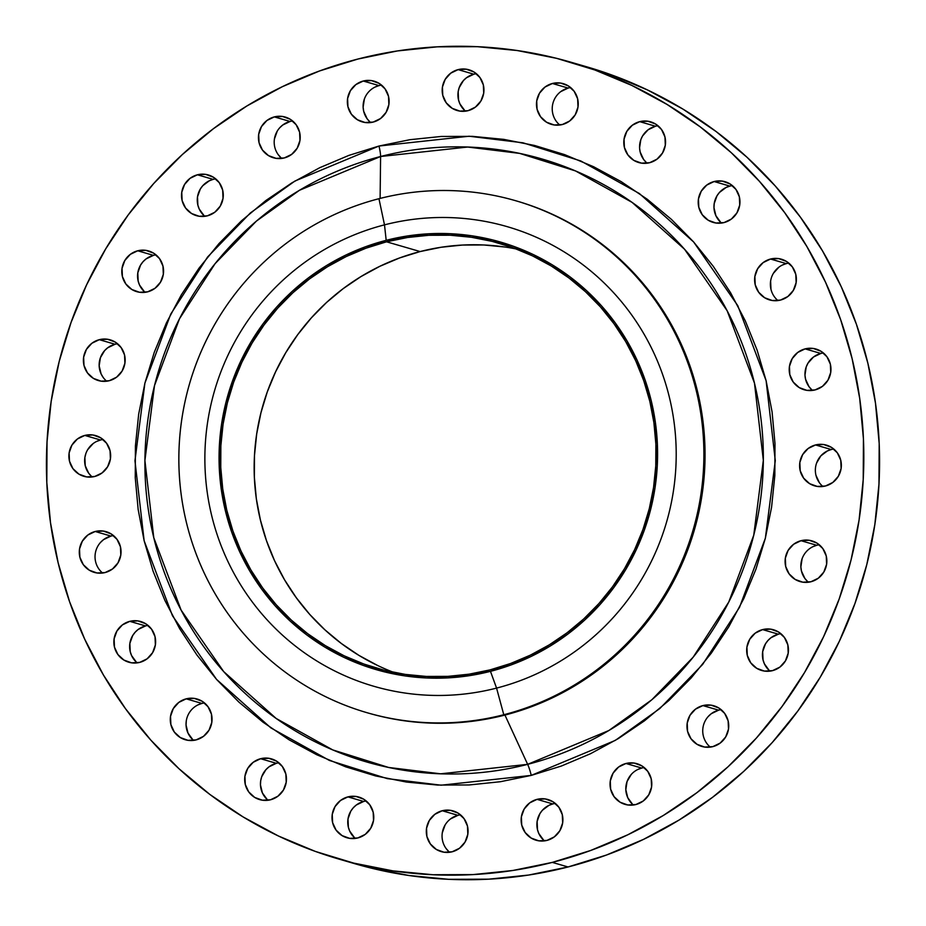 <?xml version="1.0" encoding="UTF-8"?>
<svg xmlns="http://www.w3.org/2000/svg" width="926" height="926" viewBox="0 0 926 926"><rect width="100%" height="100%" fill="white"/><g stroke="black" fill="none" stroke-linecap="round" stroke-linejoin="round"><path stroke-width="1.39" d="M367.055 712.707L368.201 713.043A266.561 262.174 -73.8 0 0 504.936 715.069L527.646 764.344A13.635 2.13 -104.4 0 1 531.258 775.398A13.635 2.13 75.6 0 0 527.646 764.344L608.81 730.545L651.835 699.755L693.157 657.194L728.762 602.05L753.741 535.274L763.337 460.349L754.482 383.167L727.142 310.731L684.545 249.233L632.076 202.377L575.521 170.94L519.648 153.392L467.642 147.037L380.598 156.506A13.635 2.13 75.6 0 0 378.989 146.03L469.123 136.226L522.97 142.801L580.822 160.974L639.38 193.534L693.701 242.045L737.814 305.719L766.115 380.713L775.293 460.639L765.362 538.214L739.492 607.352L702.626 664.463L659.833 708.517L615.281 740.406L531.258 775.398L561.364 766.033L590.464 753.741L618.255 738.624L644.473 720.822L668.861 700.531L691.201 677.913L711.261 653.212L728.866 626.659L743.821 598.509L755.998 569.027L765.281 538.504L771.578 507.228L774.83 475.513L774.993 443.647L772.087 411.943L766.115 380.713L757.155 350.26L745.291 320.859L730.626 292.813L713.309 266.387L693.516 241.825L671.408 219.369L647.228 199.24L621.196 181.635L593.566 166.715L564.605 154.619L534.591 145.475L503.802 139.375L472.549 136.365L441.135 136.469L409.848 139.71L378.989 146.03L348.882 155.394L319.783 167.687L291.991 182.804L265.774 200.595L241.385 220.897L219.045 243.515L198.986 268.216L181.38 294.769L166.425 322.919L154.248 352.401L144.965 382.924L138.668 414.2L135.416 445.915L135.254 477.781L138.159 509.485L144.132 540.715L153.091 571.168L164.955 600.569L179.621 628.615L196.937 655.041L216.73 679.603L238.839 702.058L263.019 722.187L289.051 739.793L316.68 754.713L345.641 766.809L375.655 775.942L406.445 782.053L437.697 785.063L469.112 784.959L500.399 781.718L531.258 775.398L441.123 785.202L387.276 778.627L329.425 760.454L270.867 727.894L216.545 679.383L172.433 615.709L144.132 540.715L134.953 460.789L144.884 383.214L170.754 314.076L207.621 256.965L250.414 212.911L294.966 181.021L378.989 146.03A13.635 2.13 -104.4 0 1 380.598 156.506A313.983 308.821 -73.8 0 0 153.774 537.682A313.983 308.821 -73.8 0 0 527.646 764.344L504.936 715.069L503.79 714.733L496.567 688.099L490.456 671.338A222.634 218.976 106.2 0 1 225.342 510.62A222.634 218.976 106.2 0 1 386.188 240.332L384.498 224.856A239.302 235.366 -73.8 0 0 211.626 515.365A239.302 235.366 -73.8 0 0 496.567 688.099A239.302 235.366 106.2 0 1 211.626 515.365A239.302 235.366 106.2 0 1 384.498 224.856L378.954 198.708A266.561 262.174 -73.8 0 0 186.381 522.31A266.561 262.174 -73.8 0 0 503.79 714.733A266.561 262.174 106.2 0 1 367.055 712.707A266.561 262.174 106.2 0 1 178.915 452.837A266.561 262.174 106.2 0 1 378.954 198.708A266.561 262.174 106.2 0 1 515.689 200.734A266.561 262.174 106.2 0 1 703.818 460.604A266.561 262.174 106.2 0 1 503.79 714.733L504.936 715.069A266.561 262.174 106.2 0 1 367.622 712.87M815.517 444.955A21.205 20.858 106.2 0 1 841.352 465.79A21.205 20.858 106.2 0 1 825.448 486L832.833 482.446L838.331 476.3L841.121 468.51L840.762 460.257L837.324 452.802L831.317 447.281L823.654 444.515L815.517 444.955L808.132 448.508L802.622 454.654L799.844 462.444L800.191 470.697L803.641 478.152L809.648 483.685L817.311 486.439L825.448 486A21.205 20.858 106.2 0 1 799.601 465.165A21.205 20.858 106.2 0 1 815.517 444.955L831.27 449.527L815.517 444.955M833.794 449.041A21.205 20.858 -73.8 0 0 822.925 486.486M801.013 540.703A21.205 20.858 106.2 0 1 826.849 561.538A21.205 20.858 106.2 0 1 810.945 581.748L818.329 578.194L823.827 572.048L826.617 564.258L826.258 556.005L822.82 548.551L816.813 543.018L809.15 540.263L801.013 540.703L793.628 544.256L788.119 550.403L785.341 558.193L785.688 566.446L789.137 573.9L795.145 579.421L802.796 582.188L810.945 581.748A21.205 20.858 106.2 0 1 785.098 560.913A21.205 20.858 106.2 0 1 801.013 540.703L816.767 545.275L801.013 540.703M819.29 544.789A21.205 20.858 -73.8 0 0 808.421 582.234M762.596 629.599A21.205 20.858 106.2 0 1 788.443 650.434A21.205 20.858 106.2 0 1 772.527 670.644L779.912 667.09L785.41 660.944L788.2 653.154L787.841 644.901L784.403 637.447L778.396 631.914L770.733 629.159L762.596 629.599L755.211 633.153L749.713 639.299L746.923 647.089L747.282 655.342L750.72 662.796L756.727 668.317L764.39 671.084L772.527 670.644A21.205 20.858 106.2 0 1 746.68 649.809A21.205 20.858 106.2 0 1 762.596 629.599L778.349 634.171L762.596 629.599M780.873 633.685A21.205 20.858 -73.8 0 0 770.004 671.13M702.892 705.589A21.205 20.858 106.2 0 1 728.727 726.412A21.205 20.858 106.2 0 1 712.823 746.634L720.208 743.069L725.706 736.934L728.496 729.144L728.137 720.891L724.699 713.437L718.692 707.904L711.029 705.149L702.892 705.589L695.507 709.142L689.997 715.289L687.219 723.079L687.567 731.332L691.016 738.786L697.023 744.307L704.674 747.062L712.823 746.634A21.205 20.858 106.2 0 1 686.976 725.799A21.205 20.858 106.2 0 1 702.892 705.589L718.645 710.161L702.892 705.589M721.169 709.675A21.205 20.858 -73.8 0 0 710.3 747.12M625.964 763.487A21.205 20.858 106.2 0 1 651.8 784.322A21.205 20.858 106.2 0 1 635.896 804.532L643.269 800.978L648.779 794.832L651.568 787.042L651.21 778.789L647.76 771.335L641.753 765.814L634.102 763.047L625.964 763.487L618.58 767.041L613.07 773.187L610.28 780.977L610.639 789.23L614.088 796.684L620.096 802.217L627.747 804.972L635.896 804.532A21.205 20.858 106.2 0 1 610.049 783.697A21.205 20.858 106.2 0 1 625.964 763.487L641.718 768.059L625.964 763.487M644.241 767.573A21.205 20.858 -73.8 0 0 633.372 805.018M537.045 799.358A21.205 20.858 106.2 0 1 562.892 820.193A21.205 20.858 106.2 0 1 546.977 840.403L554.361 836.849L559.871 830.703L562.649 822.913L562.302 814.66L558.853 807.206L552.845 801.684L545.194 798.918L537.045 799.358L529.66 802.911L524.162 809.058L521.373 816.848L521.732 825.101L525.181 832.555L531.188 838.088L538.839 840.843L546.977 840.403A21.205 20.858 106.2 0 1 521.141 819.568A21.205 20.858 106.2 0 1 537.045 799.358L552.799 803.93L537.045 799.358M555.322 803.444A21.205 20.858 -73.8 0 0 544.453 840.889M442.223 810.748A21.205 20.858 106.2 0 1 468.058 831.583A21.205 20.858 106.2 0 1 452.143 851.793L459.527 848.239L465.037 842.093L467.827 834.303L467.468 826.061L464.019 818.596L458.011 813.074L450.36 810.319L442.223 810.748L434.838 814.313L429.328 820.448L426.539 828.238L426.898 836.491L430.347 843.945L436.354 849.478L444.005 852.233L452.143 851.793A21.205 20.858 106.2 0 1 426.307 830.969A21.205 20.858 106.2 0 1 442.223 810.748L457.976 815.32L442.223 810.748M460.5 814.834A21.205 20.858 -73.8 0 0 449.619 852.279M347.921 796.892A21.205 20.858 106.2 0 1 373.768 817.727A21.205 20.858 106.2 0 1 357.853 837.937L365.238 834.384L370.747 828.238L373.537 820.448L373.178 812.195L369.729 804.74L363.721 799.207L356.07 796.453L347.921 796.892L340.548 800.446L335.038 806.592L332.249 814.382L332.608 822.635L336.057 830.09L342.064 835.611L349.715 838.377L357.853 837.937A21.205 20.858 106.2 0 1 332.017 817.102A21.205 20.858 106.2 0 1 347.921 796.892L363.675 801.465L347.921 796.892M366.21 800.978A21.205 20.858 -73.8 0 0 355.329 838.424M260.6 758.718A21.205 20.858 106.2 0 1 286.447 779.553A21.205 20.858 106.2 0 1 270.531 799.775L277.916 796.21L283.425 790.075L286.203 782.285L285.856 774.032L282.407 766.566L276.399 761.045L268.748 758.29L260.6 758.718L253.215 762.283L247.717 768.418L244.927 776.208L245.286 784.461L248.724 791.915L254.731 797.448L262.394 800.203L270.531 799.775A21.205 20.858 106.2 0 1 244.696 778.94A21.205 20.858 106.2 0 1 260.6 758.718L276.353 763.29L260.6 758.718M278.876 762.816A21.205 20.858 -73.8 0 0 268.008 800.249M186.195 698.841A21.205 20.858 106.2 0 1 212.042 719.676A21.205 20.858 106.2 0 1 196.127 739.897L203.512 736.332L209.021 730.197L211.799 722.407L211.441 714.154L208.003 706.7L201.995 701.167L194.333 698.412L186.195 698.841L178.811 702.406L173.312 708.552L170.523 716.33L170.882 724.583L174.319 732.049L180.327 737.571L187.99 740.325L196.127 739.897A21.205 20.858 106.2 0 1 170.28 719.062A21.205 20.858 106.2 0 1 186.195 698.841L201.949 703.424L186.195 698.841M204.472 702.938A21.205 20.858 -73.8 0 0 193.603 740.383M129.779 621.346A21.205 20.858 106.2 0 1 155.626 642.181A21.205 20.858 106.2 0 1 139.71 662.391L147.095 658.837L152.593 652.691L155.383 644.901L155.024 636.648L151.586 629.194L145.579 623.661L137.916 620.906L129.779 621.346L122.394 624.9L116.896 631.046L114.106 638.836L114.465 647.089L117.903 654.543L123.91 660.064L131.573 662.831L139.71 662.391A21.205 20.858 106.2 0 1 113.863 641.556A21.205 20.858 106.2 0 1 129.779 621.346L145.532 625.918L129.779 621.346M148.056 625.432A21.205 20.858 -73.8 0 0 137.187 662.877M95.193 531.489A21.205 20.858 106.2 0 1 121.04 552.324A21.205 20.858 106.2 0 1 105.124 572.546L112.509 568.981L118.019 562.846L120.797 555.056L120.449 546.803L117 539.349L110.993 533.816L103.33 531.061L95.193 531.489L87.808 535.054L82.31 541.201L79.52 548.979L79.879 557.232L83.317 564.698L89.324 570.219L96.987 572.974L105.124 572.546A21.205 20.858 106.2 0 1 79.289 551.711A21.205 20.858 106.2 0 1 95.193 531.489L110.946 536.073L95.193 531.489M113.47 535.587A21.205 20.858 -73.8 0 0 102.601 573.032M84.798 435.428A21.205 20.858 106.2 0 1 110.645 456.252A21.205 20.858 106.2 0 1 94.73 476.473L102.115 472.908L107.624 466.773L110.402 458.983L110.055 450.73L106.606 443.276L100.598 437.743L92.936 434.988L84.798 435.428L77.414 438.982L71.915 445.128L69.126 452.918L69.485 461.171L72.922 468.625L78.93 474.147L86.593 476.902L94.73 476.473A21.205 20.858 106.2 0 1 68.894 455.638A21.205 20.858 106.2 0 1 84.798 435.428L100.552 440L84.798 435.428M103.075 439.514A21.205 20.858 -73.8 0 0 92.206 476.959M99.302 339.68A21.205 20.858 106.2 0 1 125.149 360.515A21.205 20.858 106.2 0 1 109.233 380.725L116.618 377.171L122.128 371.025L124.906 363.235L124.559 354.982L121.109 347.528L115.102 341.995L107.451 339.24L99.302 339.68L91.917 343.233L86.419 349.38L83.629 357.17L83.988 365.423L87.426 372.877L93.433 378.41L101.096 381.165L109.233 380.725A21.205 20.858 106.2 0 1 83.398 359.89A21.205 20.858 106.2 0 1 99.302 339.68L115.056 344.252L99.302 339.68M117.579 343.766A21.205 20.858 -73.8 0 0 106.71 381.211M137.719 250.784A21.205 20.858 106.2 0 1 163.566 271.619A21.205 20.858 106.2 0 1 147.651 291.829L155.036 288.275L160.534 282.129L163.323 274.339L162.964 266.086L159.527 258.632L153.519 253.099L145.857 250.344L137.719 250.784L130.334 254.337L124.836 260.484L122.047 268.274L122.406 276.527L125.843 283.981L131.851 289.502L139.513 292.269L147.651 291.829A21.205 20.858 106.2 0 1 121.804 270.994A21.205 20.858 106.2 0 1 137.719 250.784L153.473 255.356L137.719 250.784M155.996 254.87A21.205 20.858 -73.8 0 0 145.127 292.315M197.423 174.794A21.205 20.858 106.2 0 1 223.27 195.629A21.205 20.858 106.2 0 1 207.355 215.839L214.739 212.286L220.249 206.139L223.027 198.349L222.68 190.096L219.231 182.642L213.223 177.121L205.56 174.354L197.423 174.794L190.038 178.348L184.54 184.494L181.751 192.284L182.109 200.537L185.547 207.991L191.555 213.524L199.217 216.279L207.355 215.839A21.205 20.858 106.2 0 1 181.519 195.004A21.205 20.858 106.2 0 1 197.423 174.794L213.177 179.366L197.423 174.794M215.7 178.88A21.205 20.858 -73.8 0 0 204.831 216.325M805.122 348.882A21.205 20.858 106.2 0 1 830.958 369.717A21.205 20.858 106.2 0 1 815.054 389.927L822.438 386.373L827.937 380.227L830.726 372.437L830.367 364.196L826.93 356.73L820.922 351.209L813.26 348.454L805.122 348.882L797.737 352.447L792.228 358.582L789.45 366.372L789.797 374.625L793.246 382.079L799.254 387.612L806.916 390.367L815.054 389.927A21.205 20.858 106.2 0 1 789.207 369.104A21.205 20.858 106.2 0 1 805.122 348.882L820.876 353.454L805.122 348.882M823.399 352.968A21.205 20.858 -73.8 0 0 812.53 390.413M770.536 259.037A21.205 20.858 106.2 0 1 796.383 279.872A21.205 20.858 106.2 0 1 780.468 300.082L787.852 296.528L793.351 290.382L796.14 282.592L795.781 274.339L792.343 266.885L786.336 261.352L778.673 258.597L770.536 259.037L763.151 262.59L757.653 268.737L754.864 276.527L755.222 284.78L758.66 292.234L764.668 297.767L772.33 300.522L780.468 300.082A21.205 20.858 106.2 0 1 754.621 279.247A21.205 20.858 106.2 0 1 770.536 259.037L786.29 263.609L770.536 259.037M788.813 263.123A21.205 20.858 -73.8 0 0 777.944 300.568M714.12 181.531A21.205 20.858 106.2 0 1 739.955 202.366A21.205 20.858 106.2 0 1 724.051 222.576L731.436 219.022L736.934 212.876L739.724 205.086L739.365 196.844L735.927 189.379L729.919 183.857L722.257 181.102L714.12 181.531L706.735 185.096L701.225 191.231L698.447 199.021L698.806 207.274L702.244 214.728L708.251 220.261L715.914 223.016L724.051 222.576A21.205 20.858 106.2 0 1 698.204 201.752A21.205 20.858 106.2 0 1 714.12 181.531L729.873 186.103L714.12 181.531M732.397 185.617A21.205 20.858 -73.8 0 0 721.528 223.062M639.716 121.653A21.205 20.858 106.2 0 1 665.551 142.488A21.205 20.858 106.2 0 1 649.647 162.71L657.032 159.145L662.53 152.998L665.319 145.22L664.961 136.967L661.523 129.501L655.515 123.98L647.853 121.225L639.716 121.653L632.331 125.218L626.821 131.353L624.043 139.143L624.39 147.396L627.84 154.85L633.847 160.383L641.498 163.138L649.647 162.71A21.205 20.858 106.2 0 1 623.8 141.875A21.205 20.858 106.2 0 1 639.716 121.653L655.469 126.225L639.716 121.653M657.992 125.751A21.205 20.858 -73.8 0 0 647.124 163.184M552.394 83.49A21.205 20.858 106.2 0 1 578.229 104.325A21.205 20.858 106.2 0 1 562.325 124.535L569.698 120.982L575.208 114.836L577.998 107.046L577.639 98.793L574.189 91.338L568.182 85.805L560.531 83.051L552.394 83.49L545.009 87.044L539.499 93.19L536.71 100.98L537.068 109.233L540.518 116.688L546.525 122.209L554.176 124.975L562.325 124.535A21.205 20.858 106.2 0 1 536.478 103.7A21.205 20.858 106.2 0 1 552.394 83.49L568.147 88.063L552.394 83.49M570.671 87.576A21.205 20.858 -73.8 0 0 559.79 125.022M458.104 69.624A21.205 20.858 106.2 0 1 483.939 90.459A21.205 20.858 106.2 0 1 468.024 110.68L475.408 107.115L480.918 100.98L483.708 93.19L483.349 84.937L479.899 77.483L473.892 71.95L466.241 69.195L458.104 69.624L450.719 73.189L445.209 79.323L442.42 87.113L442.778 95.366L446.228 102.832L452.235 108.354L459.886 111.108L468.024 110.68A21.205 20.858 106.2 0 1 442.188 89.845A21.205 20.858 106.2 0 1 458.104 69.624L473.857 74.207L458.104 69.624M476.381 73.721A21.205 20.858 -73.8 0 0 465.5 111.166M274.351 116.896A21.205 20.858 106.2 0 1 300.198 137.719A21.205 20.858 106.2 0 1 284.282 157.941L291.667 154.376L297.177 148.241L299.966 140.451L299.607 132.198L296.158 124.744L290.151 119.211L282.499 116.456L274.351 116.896L266.966 120.449L261.468 126.596L258.678 134.386L259.037 142.639L262.486 150.093L268.494 155.614L276.145 158.369L284.282 157.941A21.205 20.858 106.2 0 1 258.447 137.106A21.205 20.858 106.2 0 1 274.351 116.896L290.104 121.468L274.351 116.896M292.628 120.982A21.205 20.858 -73.8 0 0 281.759 158.427M363.27 81.025A21.205 20.858 106.2 0 1 389.105 101.86A21.205 20.858 106.2 0 1 373.201 122.07L380.586 118.505L386.084 112.37L388.874 104.58L388.515 96.327L385.066 88.873L379.058 83.34L371.407 80.585L363.27 81.025L355.885 84.579L350.375 90.725L347.597 98.515L347.945 106.768L351.394 114.222L357.401 119.743L365.052 122.498L373.201 122.07A21.205 20.858 106.2 0 1 347.354 101.235A21.205 20.858 106.2 0 1 363.27 81.025L379.023 85.597L363.27 81.025M381.547 85.111A21.205 20.858 -73.8 0 0 370.678 122.556M380.111 198.407L380.598 156.506L380.111 198.407M339.425 859.235L355.179 863.819A414.987 408.169 -73.8 0 0 568.055 866.967L552.301 862.395A414.987 408.169 106.2 0 1 339.425 859.235A414.987 408.169 106.2 0 1 46.532 454.666A414.987 408.169 106.2 0 1 357.945 59.032L357.945 59.032A414.987 408.169 106.2 0 1 570.821 62.181A414.987 408.169 106.2 0 1 863.715 466.762A414.987 408.169 106.2 0 1 552.301 862.395L568.055 866.967L606.495 855.022L643.628 839.326L679.105 820.031L712.569 797.309L743.717 771.404L772.226 742.536L797.842 711.006L820.297 677.114L839.396 641.174L854.941 603.544L866.794 564.582L874.827 524.66L878.971 484.171L879.191 443.496L875.464 403.041L867.859 363.177L856.423 324.297L841.271 286.771L822.554 250.969L800.446 217.228L775.178 185.883L746.969 157.223L716.099 131.527L682.867 109.048L647.598 90.007L610.628 74.566L586.146 66.637M386.536 241.802A221.117 217.494 106.2 0 1 499.971 243.48A221.117 217.494 106.2 0 1 656.036 459.065A221.117 217.494 106.2 0 1 490.097 669.868A221.117 217.494 106.2 0 1 376.674 668.19A221.117 217.494 106.2 0 1 220.608 452.606A221.117 217.494 106.2 0 1 386.536 241.802L420.149 251.559L386.536 241.802L366.059 248.168L346.266 256.525L327.364 266.815L309.527 278.911L292.94 292.72L277.742 308.103L264.095 324.899L252.127 342.967L241.952 362.112L233.676 382.16L227.356 402.926L223.073 424.201L220.863 445.776L220.758 467.445L222.738 489.009L226.789 510.249L232.889 530.957L240.957 550.958L250.934 570.034L262.706 588.01L276.179 604.713L291.204 619.992L307.652 633.673L325.362 645.653L344.148 655.805L363.849 664.023L384.267 670.25L405.206 674.394L426.469 676.443L447.837 676.374L469.112 674.174L490.097 669.868L510.585 663.502L530.366 655.145L549.268 644.855L567.106 632.759L583.704 618.95L598.89 603.567L612.537 586.771L624.506 568.703L634.68 549.558L642.968 529.51L649.276 508.744L653.559 487.47L655.77 465.894L655.886 444.225L653.906 422.661L649.844 401.421L643.755 380.702L635.687 360.712L625.71 341.636L613.926 323.66L600.465 306.957L585.429 291.678L568.981 277.997L551.283 266.017L532.485 255.865L512.784 247.647L492.366 241.42L471.427 237.276L450.175 235.227L428.796 235.297L407.521 237.496L386.536 241.802M516.569 249.048A221.117 217.494 -73.8 0 0 420.149 251.559A221.117 217.494 -73.8 0 0 254.592 453.474A221.117 217.494 -73.8 0 0 393.677 672.38M377.762 665.562L358.964 655.411L341.266 643.431L324.818 629.749L309.782 614.47L296.32 597.768L284.537 579.792L274.559 560.716L266.491 540.715L260.403 520.007L256.34 498.767L254.361 477.203L254.476 455.534L256.687 433.958L260.97 412.683L267.278 391.918L275.566 371.87L285.74 352.725L297.709 334.656L311.356 317.861L326.542 302.478L343.141 288.669L360.978 276.573L379.88 266.283L399.662 257.926L420.149 251.559L441.135 247.254L462.41 245.054L483.777 244.973L505.04 247.022M354.727 863.68L369.439 867.674L408.736 875.464L448.635 879.318L488.743 879.168L528.677 875.047L568.055 866.967A414.987 408.169 -73.8 0 0 879.468 471.334A414.987 408.169 -73.8 0 0 586.575 66.765L570.821 62.181M819.394 482.724L815.945 475.269M816.605 462.988L820.841 455.881L827.404 450.939L831.27 449.527M807.622 581.54L804.891 578.472L801.441 571.018L800.863 566.909L802.101 558.737M812.901 546.687L816.767 545.275M769.205 670.436L764.39 663.815L763.036 659.914L762.677 651.661L765.466 643.871L767.92 640.526L770.964 637.725L778.349 634.171M708.216 716.516L711.261 713.715L718.645 710.161M632.574 804.324L627.759 797.703L625.814 789.693L627.052 781.521L631.277 774.414M637.852 769.471L641.718 768.059M543.666 840.195L538.839 833.574L537.485 829.673L537.126 821.42L539.916 813.63L542.37 810.285L548.944 805.342L552.799 803.93M448.832 851.584L446.1 848.517M442.292 832.81L445.082 825.02M450.592 818.885L457.976 815.32M354.542 837.729L349.715 831.108L348.361 827.207L348.002 818.954L350.792 811.164L353.246 807.819L356.302 805.018L363.675 801.465M267.22 799.555L262.394 792.945L260.461 784.935L260.681 780.78L261.699 776.752L265.924 769.656L268.968 766.855L276.353 763.29M192.805 739.689L187.99 733.068L186.057 725.058L186.276 720.914M198.095 704.836L201.949 703.424M136.388 662.183L131.573 655.562L130.219 651.661L129.86 643.408L132.649 635.618L135.103 632.273L138.148 629.472L145.532 625.918M100.517 542.428L103.562 539.626L110.946 536.073M91.408 476.265L88.676 473.198L85.238 465.743L84.879 457.49L85.898 453.462M87.669 449.7L93.167 443.554M96.698 441.413L100.552 440M103.18 377.449L101.096 373.896L99.163 365.886L100.402 357.714L104.626 350.607L107.671 347.806L115.056 344.252M144.329 291.621L139.513 285L138.159 281.099L137.8 272.846L140.59 265.056L143.044 261.711L146.088 258.91L153.473 255.356M204.044 215.631L199.217 209.01L197.863 205.109L197.504 196.856L200.294 189.066L202.748 185.721L209.322 180.778L213.177 179.366M811.732 389.719L809 386.651L805.551 379.197L804.972 375.099L806.21 366.916L807.981 363.154L813.491 357.019L820.876 353.454M770.976 289.352L770.617 281.099M773.407 273.309L778.905 267.163M782.424 265.021L786.29 263.609M720.729 222.367L715.914 215.746L713.981 207.748L714.201 203.593L716.979 195.803L719.444 192.469L726.007 187.515L729.873 186.103M646.325 162.49L643.593 159.434L640.144 151.968L639.565 147.871L640.804 139.687L642.575 135.925L648.084 129.79L655.469 126.225M560.762 91.616L568.147 88.063M464.713 110.472L459.886 103.851L458.532 99.939L458.173 91.697L459.192 87.657L463.417 80.562L466.472 77.761L473.857 74.207M280.972 157.733L278.24 154.665M274.432 138.958L277.221 131.168M279.675 127.823L282.731 125.022L290.104 121.468M369.879 121.862L367.147 118.794L363.698 111.34L363.119 107.231L364.358 99.059M375.157 87.009L379.023 85.597M357.945 59.032L397.323 50.953L437.257 46.832L477.365 46.682L517.264 50.536L556.561 58.326L594.874 69.994L631.845 85.435L667.114 104.476L700.345 126.955L731.216 152.651L759.413 181.311L784.692 212.656L806.801 246.397L825.517 282.199L840.669 319.725L852.105 358.605L859.71 398.458L863.437 438.924L863.217 479.599L859.073 520.088L851.04 560.01L839.188 598.972L823.642 636.602L804.544 672.542L782.088 706.434L756.473 737.964L727.963 766.832L696.815 792.737L663.352 815.459L627.874 834.754L590.742 850.45L552.301 862.395L512.923 870.475L472.989 874.595L432.882 874.734L392.983 870.891L353.686 863.101L315.372 851.434L278.402 835.993L243.133 816.952L209.901 794.473L179.031 768.777L150.822 740.117L125.554 708.772L103.446 675.031L84.729 639.229L69.577 601.703L58.141 562.823L50.536 522.958L46.809 482.504L47.029 441.829L51.173 401.34L59.206 361.418L71.059 322.456L86.604 284.826L105.703 248.886L128.158 214.994L153.774 183.464L182.283 154.596L213.431 128.691L246.895 105.969L282.372 86.674L319.505 70.978L357.945 59.032M527.646 764.344A313.983 308.821 -73.8 0 0 754.482 383.167A313.983 308.821 -73.8 0 0 380.598 156.506L299.445 190.293L256.421 221.094L215.098 263.644L179.482 318.799L154.503 385.575L144.907 460.5L153.774 537.682L181.114 610.118L223.71 671.616L276.179 718.472L332.735 749.91L388.596 767.457L440.614 773.812L527.646 764.344M516.268 200.896A266.561 262.174 106.2 0 1 704.975 460.639A266.561 262.174 106.2 0 1 504.936 715.069A266.561 262.174 -73.8 0 0 704.975 460.94A266.561 262.174 -73.8 0 0 516.835 201.069L515.689 200.734M503.79 714.733A266.561 262.174 -73.8 0 0 696.364 391.131A266.561 262.174 -73.8 0 0 378.954 198.708L384.498 224.856A239.302 235.366 106.2 0 1 669.452 397.59A239.302 235.366 106.2 0 1 496.567 688.099L503.79 714.733M496.567 688.099A239.302 235.366 -73.8 0 0 669.452 397.59A239.302 235.366 -73.8 0 0 384.498 224.856L386.188 240.332A222.634 218.976 106.2 0 1 651.302 401.051A222.634 218.976 106.2 0 1 490.456 671.338L496.567 688.099M386.188 240.332L407.313 236.003L428.738 233.792L450.256 233.711L471.658 235.771L492.736 239.95L513.293 246.212L533.133 254.5L552.046 264.72L569.884 276.77L586.436 290.556L601.576 305.939L615.13 322.757L626.995 340.849L637.03 360.064L645.156 380.192L651.302 401.051L655.377 422.441L657.379 444.144L657.263 465.963L655.041 487.689L650.723 509.103L644.369 530.008L636.023 550.194L625.779 569.478L613.73 587.663L599.99 604.585L584.7 620.061L567.985 633.963L550.032 646.151L531.003 656.511L511.083 664.926L490.456 671.338L469.332 675.667L447.906 677.878L426.388 677.959L404.986 675.899L383.896 671.709L363.339 665.458L343.511 657.171L324.586 646.95L306.761 634.9L290.197 621.115L275.068 605.731L261.502 588.913L249.65 570.821L239.602 551.607L231.477 531.478L225.342 510.62L221.256 489.229L219.265 467.526L219.381 445.707L221.603 423.981L225.909 402.567L232.276 381.662L240.61 361.476L250.853 342.192L262.903 324.007L276.642 307.085L291.945 291.609L308.647 277.707L326.6 265.519L345.641 255.159L365.562 246.744L386.188 240.332"/></g></svg>
